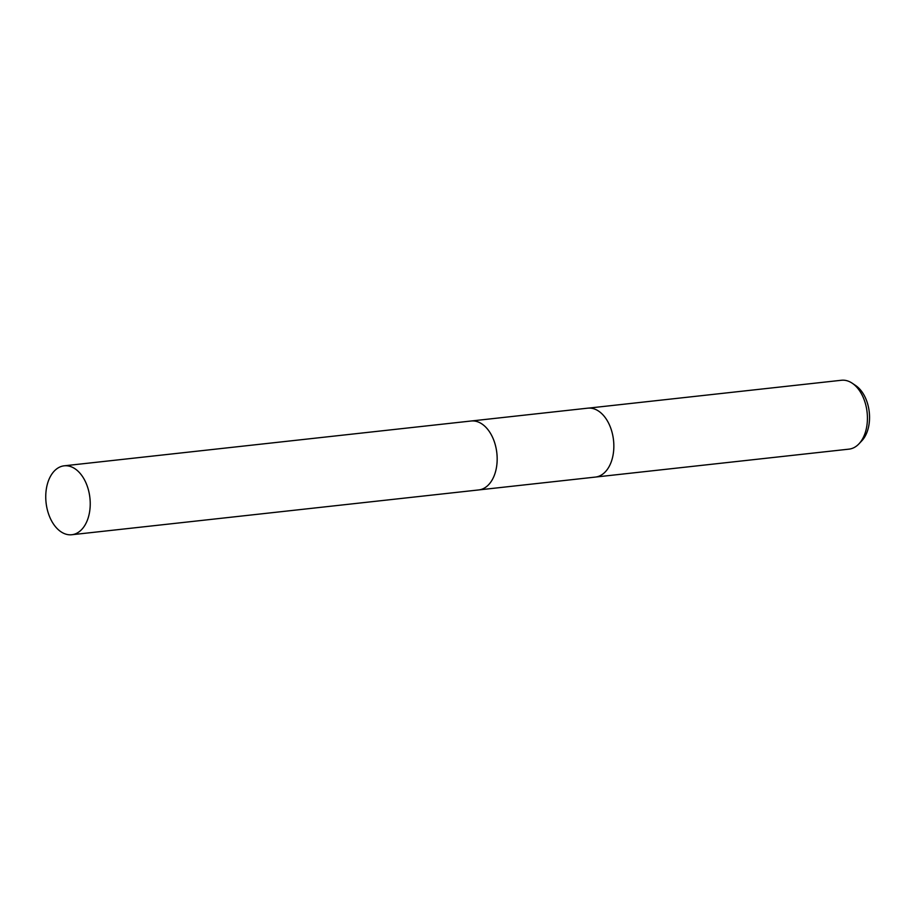 <?xml version="1.0" encoding="UTF-8"?>
<svg xmlns="http://www.w3.org/2000/svg" width="915" height="915" viewBox="0 0 915 915"><rect width="100%" height="100%" fill="white"/><g stroke="black" fill="none" stroke-linecap="round" stroke-linejoin="round"><path stroke-width="1.37" d="M496.959 463.733A34.667 22.052 -96.3 0 0 494.626 442.608M488.69 484.63A34.678 22.052 -96.3 0 0 496.845 453.051A34.678 22.052 -96.3 0 0 482.022 424.011M479.151 489.88L595.39 477.081A34.667 22.052 -96.3 0 0 613.782 443.489A34.667 22.052 -96.3 0 0 592.016 408.33A34.667 22.052 -96.3 0 0 587.807 408.159L471.557 420.957M596.191 476.978L848.994 449.139A34.644 22.04 -96.3 0 0 858.956 443.844A34.644 22.04 -96.3 0 0 867.1 412.288A34.644 22.04 -96.3 0 0 852.288 383.259A34.644 22.04 -96.3 0 0 845.62 380.423A34.644 22.04 -96.3 0 0 841.411 380.263L588.608 408.101M858.956 443.844L861.827 440.801A31.568 20.073 -96.3 0 0 869.25 412.047A31.568 20.073 -96.3 0 0 855.754 385.604L852.288 383.259M45.75 496.124A34.667 22.052 -96.3 0 0 71.782 534.737A34.667 22.052 -96.3 0 0 90.23 504.428A34.667 22.052 -96.3 0 0 64.199 465.815A34.667 22.052 -96.3 0 0 45.75 496.124M71.782 534.737L478.717 489.937A34.678 22.052 -96.3 0 0 497.165 459.616A34.678 22.052 -96.3 0 0 471.134 421.003L64.199 465.815"/></g></svg>
